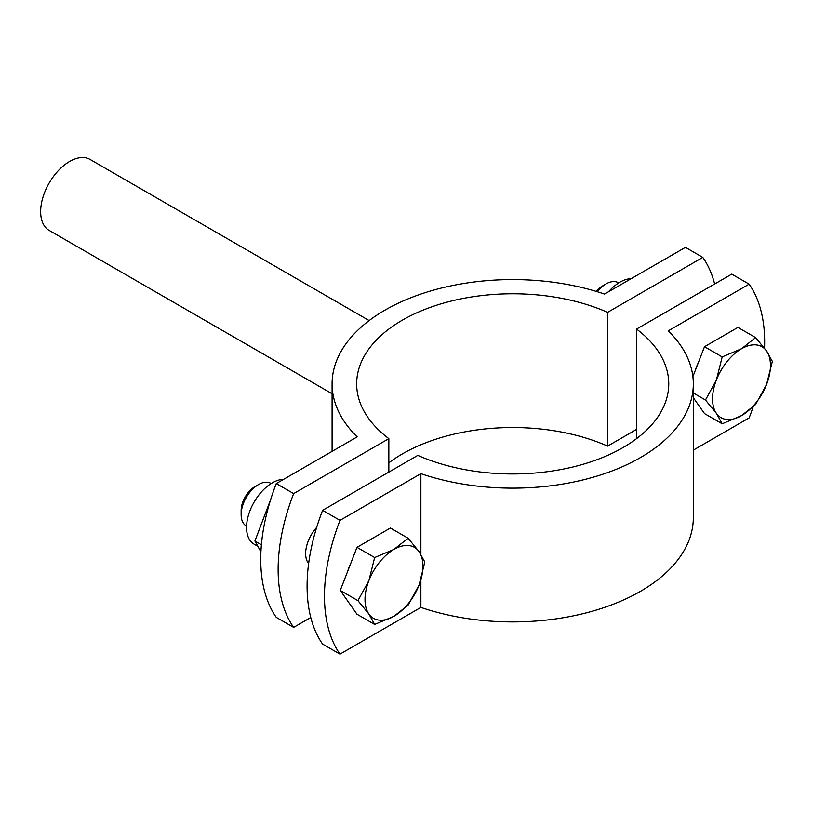 <?xml version="1.0" encoding="UTF-8"?>
<svg xmlns="http://www.w3.org/2000/svg" width="813" height="813" viewBox="0 0 813 813"><rect width="100%" height="100%" fill="white"/><g stroke="black" fill="none" stroke-linecap="round" stroke-linejoin="round"><path stroke-width="1.22" d="M322.609 510.34L339.986 520.371A163.83 94.582 120 0 0 339.986 654.13L322.609 644.099A163.83 94.582 -60 0 1 322.609 510.34L417.801 455.382A156.045 90.091 0 0 0 581.773 464.65A156.045 90.091 0 0 0 668.753 383.868A156.045 90.091 0 0 0 636.569 329.072L731.771 274.113L749.139 284.144L668.245 330.85A180.618 104.277 180 0 1 693.326 383.868A180.618 104.277 180 0 1 602.26 474.426A180.618 104.277 180 0 1 420.88 473.664L339.986 520.371M339.986 654.13L420.88 607.423A180.618 104.277 0 0 0 602.26 608.185A180.618 104.277 0 0 0 693.326 517.627L693.326 383.868M420.88 473.664L420.88 554.375M420.88 579.852L420.88 607.423M693.326 450.138L749.139 417.902A163.83 94.582 120 0 0 753.102 407.008M764.545 348.218A163.83 94.582 120 0 0 749.139 284.144M636.569 329.072L636.569 438.654M369.153 320.576L90.091 159.46A40.955 23.648 120 0 0 58.526 170.425A40.955 23.648 120 0 0 40.65 211.644A40.955 23.648 120 0 0 49.136 230.394L332.09 393.756M714.647 283.991A163.83 94.582 120 0 0 702.808 257.396L607.616 312.355L607.616 446.113L636.569 429.396M388.838 462.831A156.045 90.091 180 0 1 607.616 446.113M607.616 312.355A156.045 90.091 0 0 0 443.644 303.076A156.045 90.091 0 0 0 356.663 383.868A156.045 90.091 0 0 0 388.838 438.654L388.838 472.099M308.625 563.592A26.626 15.366 -60 0 1 316.653 527.444M702.808 257.396L685.43 247.355L604.526 294.062A180.618 104.277 180 0 0 423.156 293.3A180.618 104.277 180 0 0 332.09 383.868A180.618 104.277 180 0 0 357.171 436.876L276.268 483.583L293.645 493.613A163.83 94.582 120 0 0 293.645 627.382L276.268 617.352A163.83 94.582 -60 0 1 276.268 483.583M388.838 438.654L293.645 493.613M293.645 627.382L310.769 617.494M597.27 291.725A24.573 14.187 -60 0 1 606.041 283.92A24.573 14.187 -60 0 1 618.327 282.711L618.683 282.914M606.041 283.92L602.484 285.973A19.553 11.291 120 0 0 596.163 291.389M716.416 379.956L722.188 356.917L741.497 348.757A40.955 23.648 120 0 0 716.416 379.956A40.955 23.648 120 0 0 716.416 413.39L705.471 400.006L716.416 379.956M755.633 337.608L766.578 350.992A40.955 23.648 120 0 0 741.497 348.757L755.633 337.608L737.94 327.395L704.505 346.704L722.188 356.917M772.35 361.389L766.578 384.437A40.955 23.648 120 0 0 766.578 350.992L772.35 361.389M741.497 415.636L722.188 423.797L716.416 413.39A40.955 23.648 120 0 0 741.497 415.636A40.955 23.648 120 0 0 766.578 384.437L755.633 404.488L741.497 415.636M693.326 397.679L704.505 413.583L722.188 423.797M693.326 392.994L705.471 400.006M692.889 376.632L704.505 346.704M695.125 370.88A35.63 20.569 -60 0 1 698.225 362.883M631.152 278.696A36.453 21.047 120 0 0 608.571 291.735M246.583 526.123L246.227 525.909A24.573 14.187 -60 0 1 241.136 514.67A24.573 14.187 -60 0 1 258.514 484.568A24.573 14.187 -60 0 1 270.8 483.349L271.156 483.562M241.136 514.67A24.573 14.187 -60 0 1 241.136 514.659L241.136 510.564A19.553 11.291 120 0 1 254.957 486.611L258.514 484.568M368.889 580.594L374.661 557.555L393.97 549.395A40.955 23.648 120 0 0 368.889 580.594A40.955 23.648 120 0 0 368.889 614.039L357.944 600.655L368.889 580.594M408.106 538.247L419.051 551.631A40.955 23.648 120 0 0 393.97 549.395L408.106 538.247L390.413 528.033L356.978 547.342L374.661 557.555M424.823 562.037L419.051 585.075A40.955 23.648 120 0 0 419.051 551.631L424.823 562.037M393.97 616.274L374.661 624.435L368.889 614.039A40.955 23.648 120 0 0 393.97 616.274A40.955 23.648 120 0 0 419.051 585.075L408.106 605.126L393.97 616.274M357.944 600.655L340.261 590.441L356.978 614.221L374.661 624.435M340.261 590.441L356.978 547.342M347.598 571.529A35.63 20.569 -60 0 1 350.698 563.521M283.625 479.335A36.453 21.047 120 0 0 251.349 507.444A36.453 21.047 120 0 0 254.113 544.182L257.182 545.96M270.719 499.395L254.906 541.011L260.932 551.915M261.41 544.761L254.906 541.011M332.09 451.357L332.09 383.868M308.828 562.057L307.06 561.031"/></g></svg>
